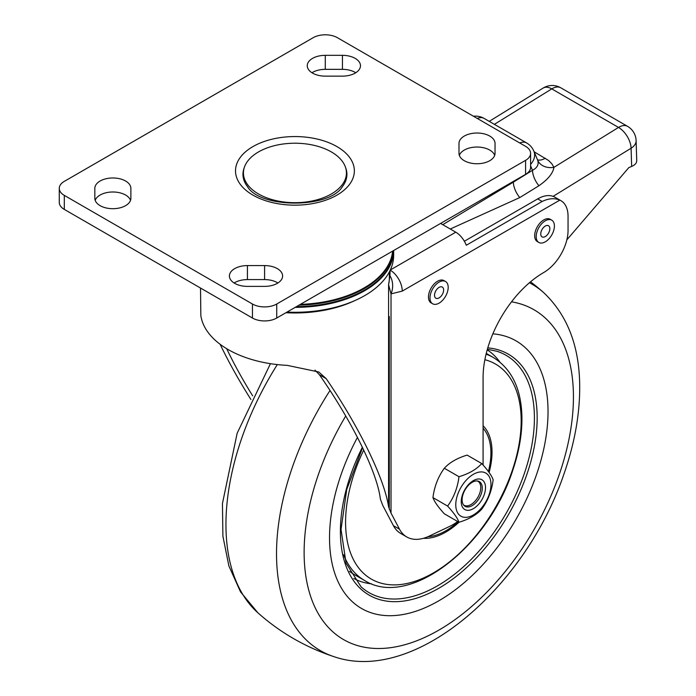 <?xml version="1.0" encoding="UTF-8"?>
<svg xmlns="http://www.w3.org/2000/svg" width="696" height="696" viewBox="0 0 696 696"><rect width="100%" height="100%" fill="white"/><g stroke="black" fill="none" stroke-linecap="round" stroke-linejoin="round"><path stroke-width="1.04" d="M286.996 312.104A98.71 56.985 0 0 0 393.649 255.301L393.649 250.534A98.71 56.985 0 0 1 295.191 307.371M277.913 282.994A18.026 10.405 0 0 0 264.593 279.592L247.419 279.592A18.026 10.405 0 0 0 234.1 282.994M264.593 265.576A18.026 10.405 180 0 1 282.611 275.981A18.026 10.405 180 0 1 264.593 286.387L247.419 286.387A18.026 10.405 180 0 1 229.402 275.981A18.026 10.405 180 0 1 247.419 265.576L264.593 265.576L264.593 279.592M355.778 72.741A18.026 10.405 0 0 0 342.449 69.348L325.284 69.348A18.026 10.405 0 0 0 311.956 72.741M325.284 76.142A18.026 10.405 180 0 1 307.258 65.737A18.026 10.405 180 0 1 325.284 55.332L342.449 55.332A18.026 10.405 180 0 1 360.476 65.737A18.026 10.405 180 0 1 342.449 76.142L325.284 76.142M494.691 155.391A18.026 10.405 0 0 0 477.021 147.039A18.026 10.405 0 0 0 459.343 155.391M458.995 143.428A18.026 10.405 180 0 1 477.021 133.023A18.026 10.405 180 0 1 495.039 143.428L495.039 153.338A18.026 10.405 180 0 1 477.021 163.743A18.026 10.405 180 0 1 458.995 153.338L458.995 143.428M130.883 198.29A18.026 10.405 180 0 1 112.856 208.696A18.026 10.405 180 0 1 94.83 198.29L94.83 188.381A18.026 10.405 180 0 1 112.856 177.976A18.026 10.405 180 0 1 130.883 188.381L130.883 198.29M130.526 200.344A18.026 10.405 0 0 0 112.856 191.992A18.026 10.405 0 0 0 95.187 200.344M64.302 209.4L64.302 195.385A17.165 9.909 180 0 1 59.273 188.381L59.273 202.397A17.165 9.909 0 0 0 64.302 209.4L252.448 318.029A17.165 9.909 0 0 0 276.73 318.029L525.576 174.365A17.165 9.909 0 0 0 530.596 167.353L530.596 153.338A17.165 9.909 180 0 1 525.576 160.35L525.576 174.365M59.273 188.381A17.165 9.909 180 0 1 64.302 181.369L313.148 37.706A17.165 9.909 180 0 1 337.421 37.706L525.576 146.334A17.165 9.909 180 0 1 530.596 153.338M64.302 195.385L252.448 304.013L252.448 318.029M276.73 318.029L276.73 304.013A17.165 9.909 180 0 1 252.448 304.013M276.73 304.013L525.576 160.35M486.069 354.177A128.751 74.333 -60 0 1 493.394 357.535C511.369 368.776 520.86 387.985 521.878 415.164C522.383 432.329 519.407 450.512 512.952 469.713C488.81 546.064 409.805 609 364.643 580.534L354.377 574.609A128.751 74.333 -60 0 1 349.505 571.338M553.12 196.368L631.089 148.213L631.655 166.431C635.03 164.969 636.718 163.038 636.727 160.637L636.109 140.67A17.165 10.249 178.2 0 1 631.089 148.213A17.165 9.561 -121.7 0 0 629.619 141.314A17.165 9.561 -121.7 0 0 618.527 127.438A17.165 9.909 -60 0 1 627.54 126.333L560.776 87.792A17.165 9.909 120 0 0 551.771 88.897A17.165 9.561 -121.7 0 0 543.167 88.053L489.236 121.365M450.277 229.01L519.782 197.568L538.93 185.736C548.013 179.403 553.007 173.269 553.929 167.344L618.527 127.438L551.771 88.897L494.386 124.332M631.655 166.431L628.836 167.597L566.848 239.85M538.93 185.736A17.165 9.561 58.3 0 1 532.492 170.311L513.343 182.143A17.165 9.561 -121.7 0 0 519.782 197.568M514.936 180.499L513.343 182.143L442.76 224.669M537.773 160.437L537.643 160.141A17.165 13.441 157.9 0 0 553.929 167.344L551.806 163.725L548.57 160.471L534.137 151.798M537.643 160.141C539.061 164.36 537.347 167.745 532.492 170.311L530.596 165.813M537.617 160.08L533.867 151.162A17.165 12.841 157.2 0 1 530.596 164.378M329.53 537.747A154.503 89.201 -60 0 1 357.466 437.375A154.503 89.201 -60 0 0 329.53 537.747A154.503 89.201 -60 0 0 361.529 608.469A154.503 89.201 -60 0 1 329.53 537.747M492.855 333.836A154.503 89.201 -60 0 1 516.032 340.866A154.503 89.201 -60 0 1 516.032 519.268A154.503 89.201 -60 0 1 361.529 608.469A154.503 89.201 -60 0 0 480.588 567.083A154.503 89.201 -60 0 0 548.03 411.597A154.503 89.201 -60 0 0 516.032 340.866A154.503 89.201 -60 0 0 492.855 333.836M529.421 282.759A211.584 122.157 -60 0 1 543.811 292.746C567.249 315.027 579.211 345.755 579.69 384.949C580.02 413.233 574.809 442.804 564.065 473.672C525.75 587.407 414.659 684.864 333.749 656.589A211.584 122.157 -60 0 1 333.749 656.589A211.584 122.157 -60 0 1 276.521 553.746A211.584 122.157 -60 0 1 330.017 390.482M543.811 292.746A211.584 122.157 -60 0 1 543.82 292.755A214.585 214.585 0 0 0 530.543 281.81M270.448 363.669L237.153 433.251L222.442 503.512L222.903 536.19L228.88 565.961L240.538 591.887L257.877 612.793A211.584 122.157 -60 0 1 257.877 612.793A211.584 122.157 -60 0 1 225.948 524.549A211.584 122.157 -60 0 1 277.321 364.582M399.487 529.169L393.423 525.671A51.504 29.737 120 0 0 400.67 533.44L406.742 536.947A51.504 29.737 -60 0 1 399.487 529.169L391.022 513.1L388.577 506.784C384.375 478.63 359.293 427.118 326.198 378.65L318.785 371.986L287.196 365.356A94.421 54.514 0 0 1 200.839 315.497L200.518 288.048M457.646 521.487A42.917 24.778 -60 0 1 450.095 526.176L429.319 536.068A51.504 29.737 -60 0 1 406.742 536.947M393.423 525.671L382.835 505.566L380.364 499.049C377.345 472.854 352.193 421.558 319.386 374.718L326.198 378.65M464.354 241.242L537.712 198.891L542.149 201.457L466.285 245.262A17.165 9.909 -120 0 0 455.776 232.186L390.317 269.97M390.23 270.161A17.165 9.909 60 0 1 402.253 291.111L559.836 200.135A34.33 19.819 -60 0 1 560.95 200.7L554.877 197.194A34.33 19.819 120 0 0 537.712 198.891M226.679 348.687C233.812 363.669 242.469 379.381 252.657 395.833M250.908 399.487C238.806 380.251 228.549 361.859 220.145 344.294M560.95 200.7A34.33 19.819 -60 0 1 568.058 216.412L568.058 230.428A34.33 19.819 -60 0 1 543.776 272.484A85.834 49.555 120 0 0 483.085 377.606L483.085 465.041M314.992 370.124L319.386 374.718M559.836 200.135C554.608 197.881 548.718 198.325 542.149 201.457M390.117 270.091L389.943 275.781A17.165 13.676 98.7 0 1 391.022 293.877L402.253 291.111M389.943 275.781L388.577 284.699L391.022 293.877L391.022 513.1M440.603 223.425L455.776 232.186M331.348 151.928A51.504 29.737 0 0 0 275.225 145.481A51.504 29.737 0 0 0 243.435 172.956A51.504 29.737 0 0 0 294.939 202.684A51.504 29.737 0 0 0 346.434 172.956A51.504 29.737 0 0 0 331.348 151.928M434.53 295.261A6.438 3.715 -60 0 1 437.34 288.779A6.438 3.715 -60 0 1 442.299 287.056A6.438 3.715 -60 0 1 443.639 289.997A6.438 3.715 -60 0 1 440.829 296.479A6.438 3.715 -60 0 1 435.861 298.201A6.438 3.715 -60 0 1 434.53 295.261M429.98 297.888A12.876 7.43 -60 0 1 435.6 284.925A12.876 7.43 -60 0 1 445.518 281.48A12.876 7.43 -60 0 1 445.518 296.348A12.876 7.43 -60 0 1 432.642 303.778A12.876 7.43 -60 0 1 429.98 297.888M432.642 303.778L431.129 302.899A12.876 7.43 -60 0 1 428.466 297.009A12.876 7.43 -60 0 1 434.078 284.055A12.876 7.43 -60 0 1 444.005 280.601L445.518 281.48M540.748 233.934A6.438 3.715 -60 0 1 543.559 227.453A6.438 3.715 -60 0 1 548.518 225.73A6.438 3.715 -60 0 1 549.849 228.68A6.438 3.715 -60 0 1 547.039 235.161A6.438 3.715 -60 0 1 542.08 236.884A6.438 3.715 -60 0 1 540.748 233.934M536.19 236.562A12.876 7.43 -60 0 1 541.81 223.607A12.876 7.43 -60 0 1 551.737 220.154A12.876 7.43 -60 0 1 551.737 235.022A12.876 7.43 -60 0 1 538.861 242.46A12.876 7.43 -60 0 1 536.19 236.562M538.861 242.46L537.338 241.582A12.876 7.43 -60 0 1 534.676 235.683A12.876 7.43 -60 0 1 540.296 222.729A12.876 7.43 -60 0 1 550.214 219.284L551.737 220.154M477.395 480.98A13.877 8.013 -60 0 1 480.762 487.574A13.877 8.013 -60 0 1 470.948 504.574A13.877 8.013 -60 0 1 463.553 504.957M472.192 482.311A14.259 8.239 -60 0 1 479.318 481.606A14.259 8.239 -60 0 1 481.51 493.038A14.259 8.239 -60 0 1 472.192 505.609A14.259 8.239 -60 0 1 465.058 506.314A14.259 8.239 -60 0 1 462.875 494.882A14.259 8.239 -60 0 1 472.192 482.311M473.376 480.623A17.165 9.909 120 0 0 462.866 507.723A17.165 9.909 120 0 0 483.885 495.578A17.165 9.909 120 0 0 473.376 480.623M455.776 504.809A24.891 14.372 120 0 0 482.171 507.167A24.891 14.372 120 0 0 482.171 471.958A24.891 14.372 120 0 0 455.776 504.809M458.995 476.717C468.965 473.706 476.56 469.322 481.771 463.562C487.948 470.339 491.741 475.742 493.16 479.77C491.741 490.924 487.948 500.702 481.771 509.124C476.56 514.875 468.965 519.26 458.995 522.27C457.577 518.242 453.783 512.839 447.606 506.07C453.783 497.657 457.577 487.87 458.995 476.717L444.335 468.251C438.167 476.664 434.374 486.452 432.947 497.605C434.374 501.633 438.167 507.036 444.335 513.805L458.995 522.27A65.276 37.688 -60 0 1 423.455 538.304M481.771 463.562L467.12 455.106C457.15 458.116 449.555 462.501 444.335 468.251M447.606 506.07L432.947 497.605M393.484 250.63A98.554 56.898 180 0 1 296.487 306.623M299.062 305.135A98.005 56.585 0 0 0 392.857 250.986M392.631 251.117A97.849 56.489 180 0 1 300.402 304.361M247.419 265.576L247.419 279.592M325.284 55.332L325.284 69.348M342.449 55.332L342.449 69.348M252.918 195.115A59.421 34.304 0 0 0 336.951 195.115A59.421 34.304 0 0 0 336.951 146.604A59.421 34.304 0 0 0 252.918 146.604A59.421 34.304 0 0 0 252.918 195.115M345.625 167.71A51.983 30.015 180 0 1 342.397 186.615C329.747 208.574 260.121 208.574 247.48 186.615A51.983 30.015 180 0 1 244.244 167.71M483.085 425.743A65.276 37.688 -60 0 1 489.097 472.497M483.085 428.266A63.432 36.618 -60 0 1 488.401 471.531M458.142 521.774A63.432 36.618 -60 0 1 427.892 536.72M484.868 359.71A124.166 71.688 -60 0 1 473.306 538.791A124.166 71.688 -60 0 1 345.581 522.244A124.166 71.688 -60 0 1 363.721 450.06M364.643 580.534A128.751 74.333 -60 0 1 343.615 554.764M537.521 159.854A17.165 9.909 120 0 0 545.238 158.201M519.729 142.958A17.165 9.909 -60 0 1 526.628 142.95L484.138 118.424A17.165 9.909 120 0 0 477.247 118.433M362.372 447.223A139.13 80.327 120 0 0 340.396 531.474A139.13 80.327 120 0 0 421.767 596.385A139.13 80.327 120 0 0 531.283 459.96A139.13 80.327 120 0 0 487.783 347.87M487.374 349.262L496.961 351.28A137.025 79.109 -60 0 1 534.415 418.009A137.025 79.109 -60 0 1 468.939 561.646A137.025 79.109 -60 0 1 361.006 586.754L346.051 563.177L341.031 529.473L346.73 489.462L362.59 447.676M353.733 578.437A132.397 76.438 120 0 0 371.62 583.84M499.745 361.92A132.397 76.438 120 0 0 487.209 349.827M511.517 301.829A190.426 109.942 -60 0 1 503.347 573.835A190.426 109.942 -60 0 1 304.126 552.407A190.426 109.942 -60 0 1 345.738 415.999M388.577 506.784L388.577 317.994A8.587 4.959 0 0 1 389.281 316.567L389.281 509.289M285.917 312.721A94.421 54.514 0 0 0 354.864 300.585M388.577 317.994L388.577 284.699A94.421 54.514 180 0 0 389.351 277.739L389.351 271.927M493.394 357.535L486.26 353.411M484.138 118.424A17.165 17.165 0 0 0 473.471 116.249M533.867 151.162A17.165 17.165 0 0 0 526.628 142.95M560.776 87.792A17.165 17.165 0 0 0 543.167 88.053M636.109 140.67A17.165 17.165 0 0 0 627.54 126.333M257.894 612.802A214.585 214.585 0 0 0 333.828 656.615"/></g></svg>

